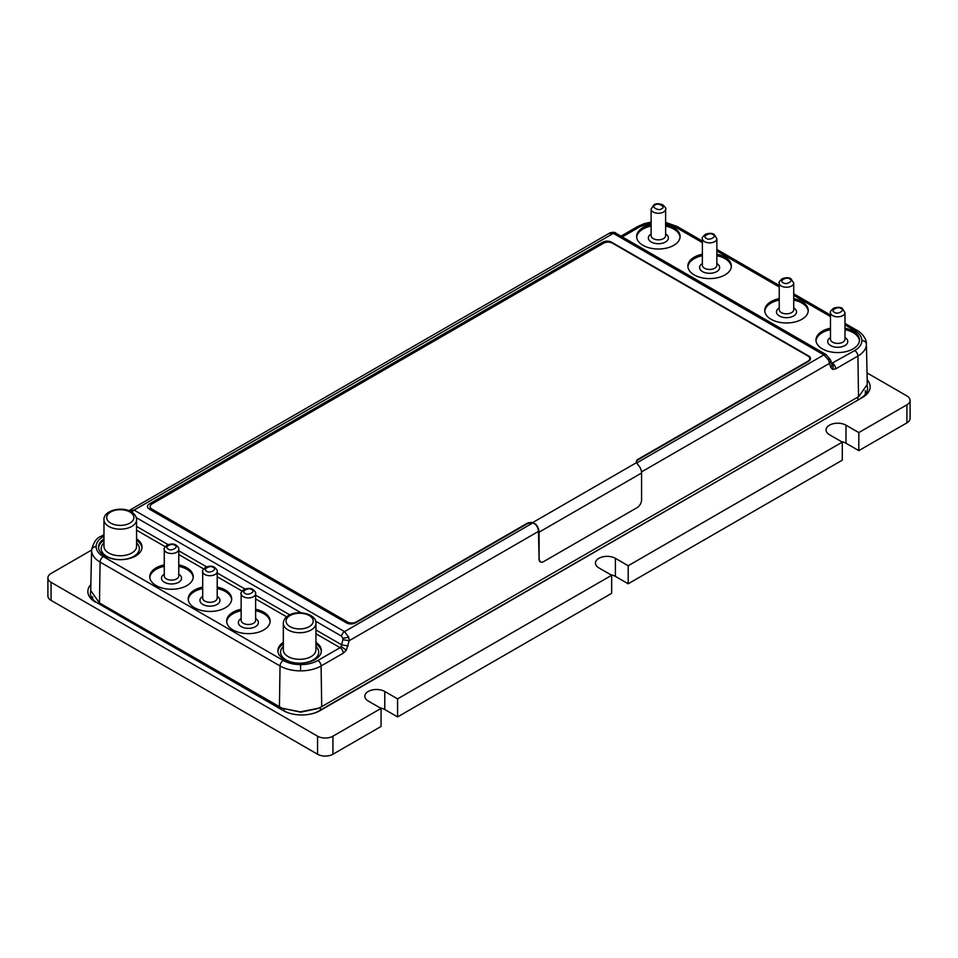 <?xml version="1.0" encoding="UTF-8"?>
<svg xmlns="http://www.w3.org/2000/svg" width="958" height="958" viewBox="0 0 958 958"><rect width="100%" height="100%" fill="white"/><g stroke="black" fill="none" stroke-linecap="round" stroke-linejoin="round"><path stroke-width="1.44" d="M779.237 283.053L779.237 309.65A7.245 4.179 0 0 0 781.357 312.607A7.245 4.179 0 0 0 789.26 313.506A7.245 4.179 0 0 0 793.739 309.65L793.739 283.053A7.245 4.179 180 0 1 789.26 286.921A7.245 4.179 180 0 1 781.357 286.023A7.245 4.179 180 0 1 779.237 283.053C778.411 282.694 779.393 281.245 782.195 278.706C786.147 277.353 789.105 277.413 791.045 278.862L793.739 283.053M702.37 238.674L702.37 265.258A7.245 4.179 0 0 0 704.489 268.216A7.245 4.179 0 0 0 712.393 269.126A7.245 4.179 0 0 0 716.859 265.258L716.859 238.674A7.245 4.179 180 0 1 712.393 242.542A7.245 4.179 180 0 1 704.489 241.632A7.245 4.179 180 0 1 702.37 238.674C701.543 238.314 702.525 236.866 705.316 234.327C709.279 232.974 712.225 233.022 714.177 234.471L716.859 238.674M164.273 575.926A7.245 4.179 0 0 0 166.393 578.883A7.245 4.179 0 0 0 174.284 579.794A7.245 4.179 0 0 0 178.763 575.926L178.763 549.341A7.245 4.179 180 0 1 174.284 553.209A7.245 4.179 180 0 1 166.393 552.299A7.245 4.179 180 0 1 164.273 549.341L164.273 575.926M202.701 598.115A7.245 4.179 0 0 0 204.832 601.085A7.245 4.179 0 0 0 212.724 601.983A7.245 4.179 0 0 0 217.203 598.115L217.203 571.531A7.245 4.179 180 0 1 212.724 575.399A7.245 4.179 180 0 1 204.832 574.501A7.245 4.179 180 0 1 202.701 571.531L202.701 598.115M241.141 620.317A7.245 4.179 0 0 0 243.26 623.275A7.245 4.179 0 0 0 251.164 624.173A7.245 4.179 0 0 0 255.63 620.317L255.63 593.732A7.245 4.179 180 0 1 251.164 597.588A7.245 4.179 180 0 1 243.26 596.69A7.245 4.179 180 0 1 241.141 593.732L241.141 620.317M651.117 209.095L651.117 235.68A7.245 4.179 0 0 0 653.248 238.638A7.245 4.179 0 0 0 663.487 238.638A7.245 4.179 0 0 0 665.618 235.68L665.618 209.095A7.245 4.179 180 0 1 663.487 212.053A7.245 4.179 180 0 1 655.595 212.951A7.245 4.179 180 0 1 651.117 209.095L653.811 204.892C655.751 203.443 658.709 203.395 662.661 204.737C665.451 207.275 666.445 208.724 665.618 209.095M830.49 312.643L830.49 339.228A7.245 4.179 0 0 0 832.61 342.186A7.245 4.179 0 0 0 840.501 343.096A7.245 4.179 0 0 0 844.98 339.228L844.98 312.643A7.245 4.179 180 0 1 840.501 316.511A7.245 4.179 180 0 1 832.61 315.601A7.245 4.179 180 0 1 830.49 312.643C829.664 312.284 830.646 310.823 833.436 308.296C837.4 306.943 840.346 306.991 842.298 308.44L844.98 312.643M103.967 519.763L103.967 546.347A16.31 9.412 0 0 0 108.733 553.005A16.31 9.412 0 0 0 126.504 555.041A16.31 9.412 0 0 0 136.575 546.347L136.575 519.763C136.491 516.554 134.707 513.919 131.234 511.859C121.654 505.86 103.236 510.662 103.967 519.763A16.31 9.412 0 0 0 108.733 526.421A16.31 9.412 0 0 0 126.504 528.457A16.31 9.412 0 0 0 136.575 519.763M283.329 623.311L283.329 649.895A16.31 9.412 0 0 0 288.107 656.553A16.31 9.412 0 0 0 311.17 656.553A16.31 9.412 0 0 0 315.936 649.895L315.936 623.311C316.667 614.222 298.249 609.408 288.669 615.407C285.197 617.479 283.412 620.113 283.329 623.311A16.31 9.412 0 0 0 293.399 632.017A16.31 9.412 0 0 0 311.17 629.969A16.31 9.412 0 0 0 315.936 623.311M859.434 340.761A21.747 12.55 0 0 0 853.111 332.618A21.747 12.55 0 0 0 844.98 329.66M830.49 329.66A21.747 12.55 0 0 0 816.024 340.761M844.98 328.175A21.747 12.55 180 0 1 853.111 331.145A21.747 12.55 180 0 1 859.47 340.018A21.747 12.55 180 0 1 846.058 351.61A21.747 12.55 180 0 1 822.359 348.892A21.747 12.55 180 0 1 815.988 340.018A21.747 12.55 180 0 1 830.49 328.175M716.859 254.217A21.747 12.55 180 0 1 724.99 257.175A21.747 12.55 180 0 1 731.361 266.049A21.747 12.55 180 0 1 717.937 277.64A21.747 12.55 180 0 1 694.239 274.922A21.747 12.55 180 0 1 687.868 266.049A21.747 12.55 180 0 1 702.37 254.217M731.313 266.791A21.747 12.55 0 0 0 724.99 258.648A21.747 12.55 0 0 0 716.859 255.69M702.37 255.69A21.747 12.55 0 0 0 687.904 266.791M680.072 237.201A21.747 12.55 0 0 0 673.737 229.058A21.747 12.55 0 0 0 665.618 226.1M651.117 226.1A21.747 12.55 0 0 0 636.663 237.201M665.618 224.627A21.747 12.55 180 0 1 673.737 227.585A21.747 12.55 180 0 1 680.108 236.458A21.747 12.55 180 0 1 666.684 248.062A21.747 12.55 180 0 1 642.998 245.332A21.747 12.55 180 0 1 636.627 236.458A21.747 12.55 180 0 1 651.117 224.627M793.739 298.597A21.747 12.55 180 0 1 801.858 301.554A21.747 12.55 180 0 1 808.229 310.428A21.747 12.55 180 0 1 794.805 322.02A21.747 12.55 180 0 1 771.106 319.301A21.747 12.55 180 0 1 764.747 310.428A21.747 12.55 180 0 1 779.237 298.597M808.193 311.17A21.747 12.55 0 0 0 801.858 303.027A21.747 12.55 0 0 0 793.739 300.07M779.237 300.07A21.747 12.55 0 0 0 764.783 311.17M315.936 642.375A21.747 12.55 180 0 1 321.373 650.686A21.747 12.55 180 0 1 307.961 662.277A21.747 12.55 180 0 1 284.263 659.559A21.747 12.55 180 0 1 277.892 650.686A21.747 12.55 180 0 1 283.329 642.375M283.329 643.86A21.747 12.55 0 0 0 277.928 651.428M178.763 564.885A21.747 12.55 180 0 1 186.894 567.843A21.747 12.55 180 0 1 193.265 576.716A21.747 12.55 180 0 1 179.841 588.308A21.747 12.55 180 0 1 156.142 585.589A21.747 12.55 180 0 1 149.771 576.716A21.747 12.55 180 0 1 164.273 564.885M193.217 577.458A21.747 12.55 0 0 0 186.894 569.315A21.747 12.55 0 0 0 178.763 566.358M164.273 566.358A21.747 12.55 0 0 0 149.807 577.458M136.575 538.827A21.747 12.55 180 0 1 142.012 547.126A21.747 12.55 180 0 1 128.588 558.73A21.747 12.55 180 0 1 104.889 555.999A21.747 12.55 180 0 1 98.53 547.126A21.747 12.55 180 0 1 103.967 538.827M103.967 540.3A21.747 12.55 0 0 0 98.566 547.868M217.203 587.074A21.747 12.55 180 0 1 225.322 590.032A21.747 12.55 180 0 1 231.692 598.906A21.747 12.55 180 0 1 218.268 610.497A21.747 12.55 180 0 1 194.582 607.779A21.747 12.55 180 0 1 188.211 598.906A21.747 12.55 180 0 1 202.701 587.074M231.656 599.648A21.747 12.55 0 0 0 225.322 591.505A21.747 12.55 0 0 0 217.203 588.547M202.701 588.547A21.747 12.55 0 0 0 188.247 599.648M255.63 609.264A21.747 12.55 180 0 1 263.761 612.222A21.747 12.55 180 0 1 270.132 621.095A21.747 12.55 180 0 1 256.708 632.687A21.747 12.55 180 0 1 233.01 629.969A21.747 12.55 180 0 1 226.651 621.095A21.747 12.55 180 0 1 241.141 609.264M270.096 621.838A21.747 12.55 0 0 0 263.761 613.695A21.747 12.55 0 0 0 255.63 610.737M241.141 610.737A21.747 12.55 0 0 0 226.687 621.838M793.739 307.913A10.023 5.784 180 0 1 793.487 316.044A10.023 5.784 180 0 1 779.405 315.996A10.023 5.784 180 0 1 779.237 307.913M844.98 337.503A10.023 5.784 180 0 1 844.74 345.634A10.023 5.784 180 0 1 830.646 345.587A10.023 5.784 180 0 1 830.49 337.503M255.63 618.581A10.023 5.784 180 0 1 255.391 626.712A10.023 5.784 180 0 1 241.308 626.664A10.023 5.784 180 0 1 241.141 618.581M202.701 596.391A10.023 5.784 0 0 0 202.868 604.474A10.023 5.784 0 0 0 216.951 604.522A10.023 5.784 0 0 0 217.203 596.391M164.273 574.201A10.023 5.784 0 0 0 164.429 582.284A10.023 5.784 0 0 0 178.523 582.332A10.023 5.784 0 0 0 178.763 574.201M651.117 233.944A10.023 5.784 0 0 0 651.284 242.027A10.023 5.784 0 0 0 665.367 242.075A10.023 5.784 0 0 0 665.618 233.944M702.37 263.534A10.023 5.784 0 0 0 702.525 271.617A10.023 5.784 0 0 0 716.62 271.665A10.023 5.784 0 0 0 716.859 263.534M283.329 646.446A19.076 11.017 0 0 0 286.143 659.954A19.076 11.017 0 0 0 311.422 660.828A19.076 11.017 0 0 0 315.936 646.446M136.575 542.887A19.076 11.017 180 0 1 132.048 557.269A19.076 11.017 180 0 1 106.781 556.394A19.076 11.017 180 0 1 103.967 542.887M641.513 471.911L829.568 363.333L830.718 367.309A4.527 3.173 163.8 0 0 831.867 364.268L830.718 360.292L829.568 363.333L828.598 360.172L823.928 354.867L636.759 462.93M90.723 591.146A23.555 13.604 0 0 0 90.435 593.289A23.555 13.604 0 0 0 97.333 602.905L283.197 710.549A26.141 15.1 0 0 0 287.604 712.596A26.141 15.1 0 0 0 315.757 712.596A26.141 15.1 0 0 0 320.176 710.549L862.499 397.438A26.141 15.1 0 0 0 867.182 379.775M283.197 710.549L97.333 602.905M285.029 711.267A23.555 13.604 0 0 0 288.334 712.848M315.038 712.848A23.555 13.604 0 0 0 318.343 711.267L320.176 710.549M862.499 397.438L318.343 711.267M860.667 398.157A23.555 13.604 0 0 0 867.565 388.541A23.555 13.604 0 0 0 867.182 386.098M90.854 584.488A26.141 15.1 0 0 0 95.501 602.187M47.9 577.902L47.9 595.948A10.873 6.275 0 0 0 51.085 600.391L317.565 754.233A10.873 6.275 0 0 0 332.941 754.233L381.056 726.463L381.056 708.417L332.941 736.187A10.873 6.275 180 0 1 317.565 736.187L51.085 582.332A10.873 6.275 180 0 1 47.9 577.902A10.873 6.275 180 0 1 51.085 573.459L91.585 550.072M381.056 708.417L368.243 701.016A11.688 6.742 180 0 1 364.818 696.25A11.688 6.742 180 0 1 372.027 690.011A11.688 6.742 180 0 1 384.769 691.472L397.582 698.873L397.582 716.919L611.671 593.325L611.671 575.267L397.582 698.873M611.671 575.267L598.858 567.878A11.688 6.742 180 0 1 595.433 563.1A11.688 6.742 180 0 1 602.642 556.873A11.688 6.742 180 0 1 615.383 558.334L628.197 565.735L628.197 583.781L842.286 460.175L842.286 442.129L628.197 565.735M842.286 442.129L829.472 434.728A11.688 6.742 180 0 1 826.047 429.962A11.688 6.742 180 0 1 833.256 423.723A11.688 6.742 180 0 1 845.998 425.184L858.811 432.585L858.811 450.631L906.915 422.861A10.873 6.275 0 0 0 910.1 418.418L910.1 400.372A10.873 6.275 180 0 1 906.915 404.815L858.811 432.585M867.038 372.913L906.915 395.941A10.873 6.275 180 0 1 910.1 400.372M380.134 707.878A11.688 6.742 180 0 1 384.769 709.531L397.582 716.919M610.737 574.74A11.688 6.742 180 0 1 615.383 576.381L628.197 583.781M841.352 441.59A11.688 6.742 180 0 1 845.998 443.243L858.811 450.631M131.929 512.279A4.527 2.611 -60 0 1 134.072 510.087L129.402 510.602L130.3 509.824L609.959 232.89C613.18 232.052 615.096 232.135 615.695 233.117L609.276 233.548M830.718 360.28L826.191 354.64L823.928 354.867L613.431 233.333L134.072 510.087L344.569 631.621L348.724 637.238L349.179 640.686L342.88 639.705L341.216 646.554L346.341 650.183L349.179 640.686L538.444 531.415L539.091 559.053A6.347 3.664 120 0 0 540.396 561.951A6.347 3.664 120 0 0 543.569 561.639L637.094 507.644A6.347 3.664 120 0 0 641.585 499.872L641.585 473.012A8.155 4.706 -120 0 0 638.232 465.025L636.483 462.642A6.347 3.664 180 0 1 636.316 461.792A6.347 3.664 180 0 1 638.172 459.205L807.929 361.202A6.347 3.664 0 0 0 809.785 358.603A6.347 3.664 0 0 0 807.929 356.017L612.545 243.212A6.347 3.664 0 0 0 603.576 243.212L151.963 503.956A6.347 3.664 0 0 0 150.107 506.543A6.347 3.664 0 0 0 151.963 509.129L347.347 621.934A6.347 3.664 0 0 0 356.304 621.934L526.708 523.559A6.347 3.664 180 0 1 532.648 522.589L535.57 524.541A7.245 4.179 60 0 1 538.444 531.415M141.976 547.868A21.747 12.55 0 0 0 136.575 540.3M321.337 651.428A21.747 12.55 0 0 0 315.936 643.86M315.936 629.969L341.862 644.938L348.161 645.92M318.751 708.154L300.393 711.866L282.119 708.225L300.74 712.177L317.912 708.537L321.397 706.8L858.835 396.516L867.277 384.469L866.415 343.982A29.039 16.765 180 0 1 866.415 344.185C866.092 341.994 864.583 340.785 861.889 340.557C861.793 344.449 859.398 347.778 854.716 350.556L831.352 363.573C833.137 364.926 833.556 366.878 832.634 369.429L835.735 368.854L857.913 356.041A4.527 2.611 -120 0 0 854.716 350.556M540.312 561.903L538.851 558.921M283.245 660.481C288.047 663.187 293.819 664.565 300.572 664.624L300.572 670.875A29.039 16.765 180 0 1 280.035 665.966A4.527 2.611 -60 0 1 283.245 660.481L103.284 556.598C98.602 553.808 96.207 550.467 96.111 546.587C93.417 546.814 91.908 548.024 91.585 550.227A29.039 16.765 180 0 1 91.585 550.012L90.723 590.499L99.381 602.893L282.119 708.225M532.648 523.032L344.569 631.621A4.527 2.611 120 0 0 341.479 636.112L315.625 621.191M613.431 233.333L134.144 510.123M823.856 354.903L613.431 233.405M150.119 506.794A6.347 3.664 0 0 0 150.107 507.045A6.347 3.664 0 0 0 151.963 509.632L347.347 622.437A6.347 3.664 0 0 0 355.19 622.951L355.19 622.963A6.347 3.664 0 0 1 346.401 622.856L149.352 509.105L346.401 622.856A6.347 3.664 0 0 0 355.19 622.963A6.347 3.664 0 0 0 356.304 622.449L526.708 524.074A6.347 3.664 180 0 1 532.552 523.092M636.328 462.055A6.347 3.664 180 0 1 638.172 459.72L807.929 361.717A6.347 3.664 0 0 0 808.815 361.07A6.347 3.664 0 0 0 810.504 358.579A6.347 3.664 0 0 0 808.648 355.981L611.599 242.218A6.347 3.664 0 0 0 602.63 242.218L149.352 503.92A6.347 3.664 0 0 0 147.496 506.507A6.347 3.664 0 0 0 147.496 506.519A6.347 3.664 0 0 0 149.352 509.105L149.352 509.093A6.347 3.664 0 0 1 147.496 506.507L147.496 506.519M810.504 358.579L810.504 358.579A6.347 3.664 0 0 1 808.815 361.058L808.815 361.058A6.347 3.664 0 0 0 809.785 359.106A6.347 3.664 0 0 0 809.773 358.855M535.57 524.541L535.738 524.206A8.155 4.706 60 0 1 539.091 532.181L539.091 559.053M636.483 462.642L532.648 522.589L535.738 524.206M783.285 282.694C778.339 281.149 787.021 276.144 789.691 278.994C794.625 280.526 785.943 285.544 783.285 282.694M706.417 238.303C701.472 236.77 710.153 231.752 712.812 234.614C717.758 236.147 709.076 241.165 706.417 238.303M174.715 545.282C179.661 546.814 170.979 551.832 168.309 548.982C163.375 547.437 172.057 542.42 174.715 545.282M213.155 567.471C218.101 569.004 209.419 574.022 206.748 571.172C201.803 569.627 210.497 564.609 213.155 567.471M251.595 589.661C256.528 591.194 247.847 596.211 245.188 593.361C240.242 591.816 248.924 586.811 251.595 589.661M661.571 208.724C658.9 211.574 650.219 206.557 655.164 205.024C657.823 202.174 666.517 207.179 661.571 208.724M834.526 312.272C829.592 310.739 838.274 305.722 840.932 308.584C845.878 310.117 837.196 315.134 834.526 312.272M129.881 511.991A13.592 7.844 0 0 0 110.661 511.991A13.592 7.844 0 0 0 110.661 523.092A13.592 7.844 0 0 0 129.881 523.092A13.592 7.844 0 0 0 129.881 511.991M290.023 615.551A13.592 7.844 0 0 0 290.023 626.64A13.592 7.844 0 0 0 309.242 626.64A13.592 7.844 0 0 0 309.242 615.551A13.592 7.844 0 0 0 290.023 615.551M332.941 736.187L332.941 754.233M317.565 754.233L317.565 736.187M384.769 709.531L384.769 691.472M615.383 576.381L615.383 558.334M845.998 443.243L845.998 425.184M906.915 404.815L906.915 422.861M51.085 582.332L51.085 600.391M828.933 357.693L828.598 360.172M348.724 637.238L342.88 638.315L341.479 636.112M651.117 222.986L640.112 226.651A4.527 2.611 -120 0 0 637.836 226.435L644.447 223.585L651.117 222.112M96.111 546.587C96.207 542.695 98.602 539.366 103.284 536.588A4.527 2.611 -120 0 0 101.021 536.36L101.021 536.36C96.638 537.809 93.489 542.36 91.585 550.012L91.585 550.012M341.216 646.554L340.078 647.68A4.527 2.611 60 0 1 343.287 653.164L346.341 650.183M830.718 367.309L832.634 369.429M866.415 343.982C866.727 336.474 857.59 330.259 856.979 330.33L856.979 330.33A4.527 2.611 120 0 0 854.716 330.546C859.41 333.336 861.793 336.677 861.889 340.557M103.967 536.193L103.284 536.588M300.572 664.624C307.29 664.577 313.062 663.199 317.9 660.481L340.078 647.68L315.936 633.741M286.646 616.832L255.63 598.93M242.039 591.074L217.203 576.74M203.611 568.884L178.763 554.538M165.171 546.695L136.575 530.181M854.716 330.546L844.98 324.93M830.49 316.559L793.739 295.339M779.237 286.981L716.859 250.96M702.37 242.59L674.767 226.651L665.618 223.322M640.112 226.651L622.317 236.925M831.424 362.723L832.526 363.369A4.527 2.611 60 0 1 835.735 368.854M289.747 614.844L255.63 595.158M244.961 588.99L217.203 572.968M206.521 566.801L178.763 550.778M168.093 544.611L136.575 526.421M866.415 344.185A29.039 16.765 180 0 1 857.913 356.041L858.524 396.684M317.9 660.481A4.527 2.611 60 0 1 321.098 665.966L343.287 653.164M321.708 706.621L321.098 665.966A29.039 16.765 180 0 1 300.572 670.875M279.425 706.836L280.035 665.966L100.087 562.071A4.527 2.611 -60 0 1 103.284 556.598M99.476 602.941L100.087 562.071A29.039 16.765 180 0 1 91.585 550.227M674.767 226.651A4.527 2.611 -60 0 1 677.031 226.435L665.618 222.412M342.88 639.705L342.88 638.315M301.075 612.797L136.264 517.631M857.853 397.079L857.853 399.773M320.415 710.058L320.415 707.339M284.035 709.1L284.035 710.692M100.147 604.522L100.147 603.336M641.585 473.012L539.091 532.181M178.763 549.341C179.182 548.383 178.284 546.982 176.08 545.138C174.128 543.689 171.183 543.641 167.219 544.994C164.429 547.533 163.447 548.982 164.273 549.341M217.203 571.531C217.61 570.573 216.724 569.172 214.508 567.328C212.568 565.891 209.61 565.831 205.659 567.184C202.868 569.723 201.875 571.172 202.701 571.531M255.63 593.732C256.049 592.763 255.151 591.361 252.948 589.529C250.996 588.08 248.05 588.032 244.098 589.374C241.296 591.912 240.314 593.361 241.141 593.732M128.767 511.069L130.3 509.824M103.967 534.66L101.021 536.36M637.836 226.435L620.988 236.159M677.031 226.435L702.37 241.057M716.859 249.427L779.237 285.448M793.739 293.807L830.49 315.026M844.98 323.397L856.979 330.33M826.191 354.64L615.695 233.117M865.385 390.648L865.385 394.253M92.615 596.798L92.615 599.001"/></g></svg>
